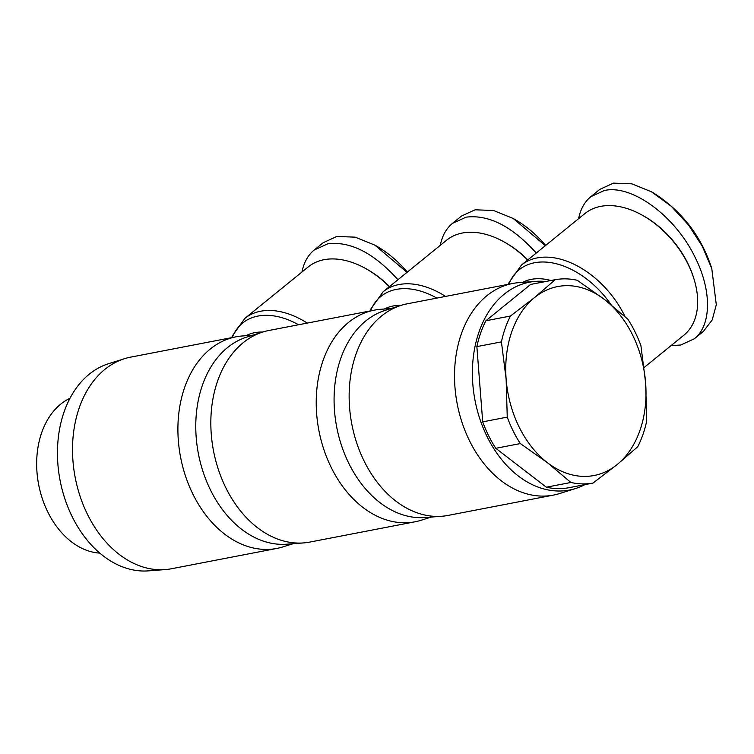 <?xml version="1.0" encoding="UTF-8"?>
<svg xmlns="http://www.w3.org/2000/svg" width="754" height="754" viewBox="0 0 754 754"><rect width="100%" height="100%" fill="white"/><g stroke="black" fill="none" stroke-linecap="round" stroke-linejoin="round"><path stroke-width="1.13" d="M625.066 316.671A78.416 51.036 -129.1 0 0 624.548 315.615A78.416 51.036 -129.1 0 0 521.438 265.088L584.897 213.561A78.416 51.036 50.9 0 1 642.842 215.512A78.416 51.036 50.9 0 1 688.006 264.079A78.416 51.036 50.9 0 1 693.737 278.188A78.416 51.036 50.9 0 1 683.755 335.304L644.105 367.5M545.764 281.515A105.833 75.871 79.1 0 0 535.698 281.365L518.978 282.637A107.756 77.257 79.1 0 0 512.663 283.476A107.756 77.257 79.1 0 0 469.563 440.864A107.756 77.257 79.1 0 0 553.474 495.095A107.756 77.257 79.1 0 0 559.638 493.54L575.632 488.498A105.833 75.871 79.1 0 0 584.925 484.624M535.698 281.365A105.833 75.871 79.1 0 0 487.159 436.764A105.833 75.871 79.1 0 0 575.632 488.498M512.663 283.476L407.283 303.796A107.756 77.257 79.1 0 0 401.119 305.361L385.124 310.394A105.833 75.871 79.1 0 0 348.848 463.437A105.833 75.871 79.1 0 0 425.058 517.536L441.778 516.264A107.756 77.257 79.1 0 0 448.083 515.416L553.474 495.095M401.119 305.361A107.756 77.257 79.1 0 0 364.182 461.184A107.756 77.257 79.1 0 0 441.778 516.264M578.582 218.679C580.523 209.15 584.586 201.827 590.787 196.719L599.854 189.348L613.436 183.128L631.786 183.816L651.447 191.77L671.324 206.323L688.6 225.088L702.304 246.313L711.785 268.603L716.3 304.748L712.2 319.95L703.378 331.421L694.311 338.791L680.73 345.012L671.069 345.605M590.787 196.719L604.369 190.498C632.097 184.202 675.414 216.181 695.235 257.595C711.927 290.771 711.531 325.379 694.311 338.791M693.737 278.188L693.331 276.916A76.013 49.472 -129.1 0 0 687.771 263.25A76.013 49.472 -129.1 0 0 644.001 216.162L642.842 215.512M99.82 553.116A80.16 57.464 -100.9 0 1 47.841 512.098A80.16 57.464 -100.9 0 1 69.962 398.291M507.254 417.113A103.43 74.146 79.1 0 0 513.125 430.883A103.43 74.146 79.1 0 0 520.326 443.569L495.783 448.3A103.43 74.146 -100.9 0 1 488.583 435.614A103.43 74.146 -100.9 0 1 482.711 421.854L507.254 417.113L506.132 379.158A96.21 68.972 79.1 0 0 519.176 427.084A96.21 68.972 79.1 0 0 547.413 462.673A96.21 68.972 79.1 0 0 617.158 464.549A96.21 68.972 79.1 0 0 645.622 382.919A96.21 68.972 79.1 0 0 632.578 334.983A96.21 68.972 79.1 0 0 604.35 299.395L627.837 319.196A103.43 74.146 79.1 0 1 635.038 331.883A103.43 74.146 79.1 0 1 640.909 345.643L645.622 382.919L646.744 420.883A103.43 74.146 79.1 0 1 637.724 446.736L617.158 464.549L592.993 483.069L568.441 487.8A103.43 74.146 -100.9 0 1 546.348 487.207L570.901 482.466A103.43 74.146 79.1 0 0 592.993 483.069M570.901 482.466L547.413 462.673L520.326 443.569M445.557 296.416A78.416 51.036 -129.1 0 0 383.126 291.76L446.575 240.224A78.416 51.036 50.9 0 1 504.53 242.175A78.416 51.036 50.9 0 1 527.649 260.045M391.119 308.509L380.666 309.3A107.756 77.257 79.1 0 0 374.352 310.148A107.756 77.257 79.1 0 0 331.251 467.527A107.756 77.257 79.1 0 0 415.152 521.768A107.756 77.257 79.1 0 0 421.326 520.203L431.326 517.056M374.352 310.148L268.971 330.469A107.756 77.257 79.1 0 0 262.797 332.024L246.812 337.066A105.833 75.871 79.1 0 0 210.536 490.1A105.833 75.871 79.1 0 0 286.746 544.199L303.466 542.927A107.756 77.257 79.1 0 0 309.771 542.088L415.152 521.768M262.797 332.024A107.756 77.257 79.1 0 0 225.87 487.847A107.756 77.257 79.1 0 0 303.466 542.927M440.27 245.352C442.202 235.813 446.274 228.49 452.466 223.382L461.542 216.021L475.124 209.8L493.474 210.489L513.135 218.434L545.34 245.681M452.466 223.382L466.047 217.171C488.686 214.343 512.098 226.304 536.264 253.052M527.838 259.894A76.013 49.472 -129.1 0 0 505.68 242.835L504.53 242.175M307.246 323.089A78.416 51.036 -129.1 0 0 244.814 318.424L308.263 266.897A78.416 51.036 50.9 0 1 366.218 268.848A78.416 51.036 50.9 0 1 389.337 286.709M252.807 335.181L242.354 335.973A107.756 77.257 79.1 0 0 236.04 336.812A107.756 77.257 79.1 0 0 192.939 494.2A107.756 77.257 79.1 0 0 276.841 548.431A107.756 77.257 79.1 0 0 283.014 546.876L293.014 543.728M236.04 336.812L130.659 357.132A107.756 77.257 79.1 0 0 124.485 358.697L108.501 363.73A105.833 75.871 79.1 0 0 72.224 516.773A105.833 75.871 79.1 0 0 148.434 570.872L165.154 569.6A107.756 77.257 79.1 0 0 171.46 568.752L276.841 548.431M124.485 358.697A107.756 77.257 79.1 0 0 87.558 514.52A107.756 77.257 79.1 0 0 165.154 569.6M301.958 272.015C303.89 262.486 307.962 255.163 314.154 250.055L323.23 242.684L336.812 236.464L355.162 237.152L374.823 245.107L407.028 272.345M314.154 250.055L327.736 243.834C350.374 241.016 373.786 252.976 397.952 279.715M389.526 286.558A76.013 49.472 -129.1 0 0 367.368 269.498L366.218 268.848M374.823 245.107L376.67 246.153C387.942 252.703 398.169 261.346 407.349 272.09M513.135 218.434L514.982 219.489C526.254 226.03 536.48 234.683 545.66 245.418M510.439 316.03L534.605 297.519A96.21 68.972 79.1 0 1 604.35 299.395L577.262 280.29A103.43 74.146 79.1 0 0 555.17 279.696L530.628 284.428L485.887 320.761L510.439 316.03A103.43 74.146 79.1 0 0 501.419 341.882L476.867 346.614A103.43 74.146 -100.9 0 1 485.887 320.761M555.17 279.696L534.605 297.519A96.21 68.972 79.1 0 0 506.132 379.158L501.419 341.882M482.711 421.854L476.867 346.614M546.348 487.207L495.783 448.3M651.447 191.77L653.294 192.817C681.352 210.715 700.636 235.305 711.135 266.577L711.785 268.603M508.856 284.211A76.211 49.604 50.9 0 1 611.108 304.729M550.938 280.516A64.74 42.139 -129.1 0 0 522.692 282.354M370.544 310.884A76.211 49.604 50.9 0 1 436.877 298.094M401.024 305.389A64.74 42.139 -129.1 0 0 384.38 309.017M232.232 337.547A76.211 49.604 50.9 0 1 298.556 324.757M262.712 332.052A64.74 42.139 -129.1 0 0 246.058 335.69M231.78 337.641L232.449 335.775L244.814 318.424M370.091 310.968L370.761 309.112L383.126 291.76M508.403 284.305L509.073 282.439L521.438 265.088"/></g></svg>
